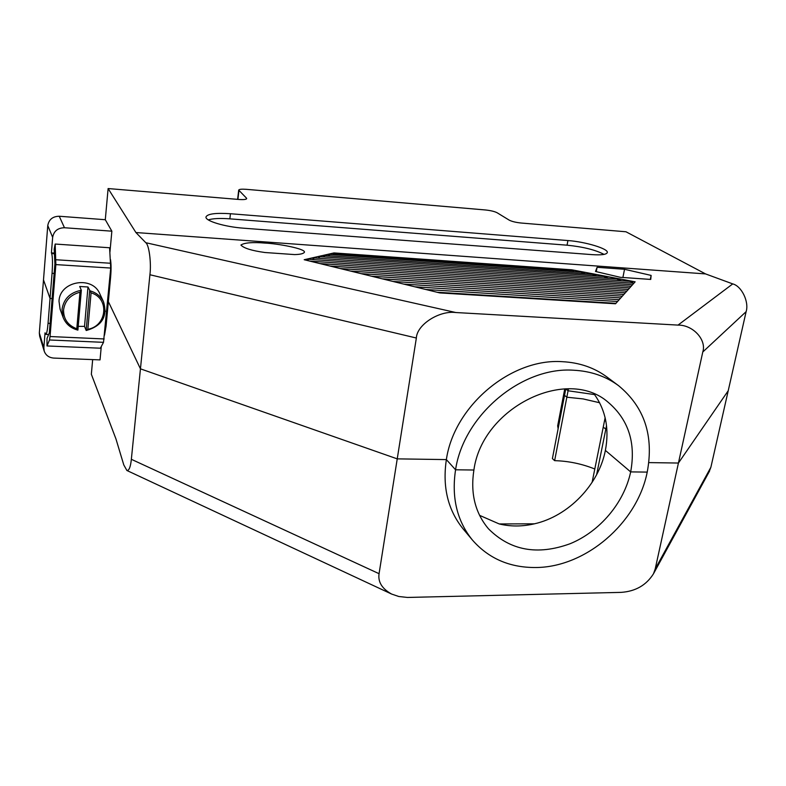 <?xml version="1.0" encoding="UTF-8"?>
<svg xmlns="http://www.w3.org/2000/svg" width="786" height="786" viewBox="0 0 786 786"><rect width="100%" height="100%" fill="white"/><g stroke="black" fill="none" stroke-linecap="round" stroke-linejoin="round"><path stroke-width="1.18" d="M265.069 243.09C252.542 242.039 244.495 242.687 240.919 245.036C243.68 248.18 251.677 250.665 264.911 252.512L294.573 254.585C300.095 254.477 303.376 253.711 304.418 252.277C305.97 248.789 277.419 243.552 265.069 243.09M573.485 370.216C521.599 366.571 463.524 415.283 455.566 469.792L446.369 459.594L397.235 458.867L446.369 459.594C442.302 486.996 447.922 510.143 463.219 529.027L472.474 540.11C488.607 558.492 509.613 567.63 535.472 567.521C585.55 567.492 637.161 523.142 647.222 472.101C654.001 435.817 644.461 407.02 618.592 385.69C605.8 376.239 590.758 371.08 573.485 370.216M618.592 385.69L607.018 377.064C594.354 367.701 579.498 362.582 562.442 361.688C511.224 357.974 454.082 405.841 446.369 459.594L455.566 469.792L473.899 470.018C482.27 407.413 567.06 365.962 608.226 402.324C628.515 419.655 636.002 442.852 630.667 471.895L647.222 472.101L630.667 471.895L605.377 450.407C609.445 429.038 605.741 410.282 594.255 394.14M599.63 402.746L583.104 398.915L566.834 397.215L568.445 388.824M606.841 429.185L605.819 429.166L606.517 425.688L596.613 474.734M596.938 275.994L592.3 274.304L325.119 255.568L322.967 256.904M585.541 273.823L580.952 272.143L329.992 254.458L327.88 255.764M574.212 271.671L571.697 270.384L333.942 253.544L332.724 254.644M333.942 253.544L334.011 252.925L304.192 259.724L439.718 292.903L615.536 303.779L635.137 281.82L571.786 269.804L334.011 252.925M633.103 283.186L632.543 282.115L629.35 281.319L308.878 259.282L306.835 260.372M621.588 280.789L616.676 278.912L314.488 257.995L312.15 259.498M608.619 278.352L603.727 276.476L320.167 256.708L317.849 258.221M571.697 270.384L571.786 269.804M595.503 271.475L620.39 277.32L650.739 279.433L651.122 275.414L624.536 269.284L597.095 267.309L595.503 271.475M596.26 271.642L597.095 267.309M246.332 199.015L246.44 198.082L238.698 190.104C239.15 189.239 241.666 188.984 246.244 189.318L485.532 209.98C490.71 210.53 494.571 211.454 497.116 212.751L509.249 220.159C511.912 221.505 515.881 222.467 521.177 223.028L625.97 231.772L705.543 273.911L135.919 232.538L145.793 242.707L455.851 312.533C439.227 310.332 416.865 324.706 416.354 338.019L397.235 458.867L140.448 368.83L108.36 301.608L110.639 276.869C111.239 269.765 111.19 264.008 110.512 259.606M705.543 273.911L732.749 283.903C741.552 286.065 749.255 301.765 746.13 311.649L702.782 351.99C706.791 339.984 693.075 324.834 678.023 325.099L455.851 312.533M702.782 351.99L678.426 463.042L648.804 462.6L678.426 463.042L728.219 390.74L746.13 311.649M243.719 228.205L591.858 254.615C601.28 255.244 606.419 254.576 607.273 252.62C608.885 248.867 585.511 241.783 567.924 240.555L230.445 213.733C215.698 212.76 207.543 213.821 206.001 216.916C204.792 220.846 224.776 226.889 243.719 228.205M246.44 198.082L246.686 198.603C246.234 199.506 243.65 199.791 238.905 199.467L108.114 188.552L135.919 232.538M416.354 338.019L149.92 274.746L140.448 368.83L397.235 458.867L379.068 573.701C377.82 581.915 381.996 588.694 391.595 594.049L398.777 596.495L407.453 597.448L621.146 592.369C635.51 591.386 646.279 585.197 653.461 573.819L655.2 568.995L678.426 463.042L728.219 390.74L710.888 467.248L709.031 472.032M149.92 274.746C151.443 262.888 149.045 244.76 145.793 242.707M109.932 252.168L111.858 231.182L105.295 219.716L108.114 188.552M92.669 359.605L91.343 374.254L115.935 438.883L123.775 464.899L126.89 470.49C129.071 470.716 130.555 466.992 131.35 459.299L140.448 368.83L108.36 301.608L107.623 301.569L108.36 301.608L106.09 326.092L104.518 335.19M47.769 225.572C48.899 219.481 52.721 216.376 59.245 216.248L64.472 227.744C57.761 227.901 53.821 231.104 52.652 237.362L47.769 225.572L43.495 279.895L50.049 298.444L52.112 298.552L50.049 298.444L52.063 273.312C52.721 263.595 52.593 257.012 51.68 253.573L51.414 252.895L54.381 253.092M59.245 216.248L105.295 219.716M64.472 227.744L111.858 231.182M51.414 252.895L52.652 237.362M566.834 397.215L564.535 395.329L565.782 388.824M605.819 429.166L603.245 427.063L605.132 417.73M604.041 254.389C595.464 249.889 583.143 246.814 567.06 245.183L229.856 218.842C220.041 218.125 212.849 218.469 208.29 219.884M622.895 277.497L624.536 269.284M650.307 279.403L651.122 275.414M564.761 388.854L557.667 425.874L558.129 428.714M554.631 460.655L568.072 390.77L565.763 388.913L552.401 458.582L554.631 460.655C568.553 461.048 581.945 463.838 594.806 469.006M534.431 523.82L499.228 523.948C510.556 526.689 522.297 526.649 534.431 523.82C568.465 516.147 598.755 484.795 605.377 450.407L630.667 471.895C624.143 502.775 599.924 531.483 570.174 543.706C537.516 555.594 510.291 550.632 488.509 528.84C475.166 513.003 470.293 493.392 473.899 470.018L455.566 469.792C451.38 497.587 457.02 521.03 472.474 540.11M101.266 346.547L100.038 359.89L53.782 358.082C48.958 357.659 45.775 355.341 44.212 351.136L39.683 336.31L39.329 333.018L43.495 279.895L50.049 298.444L48.054 323.311C47.445 330.277 46.698 333.971 45.824 334.384L45.038 332.832L43.849 347.756L44.212 351.136M479.568 515.351L499.228 523.948M568.072 390.77L594.599 394.601M605.878 421.345L604.611 420.323L592.104 482.388M55.177 244.043L109.588 247.757L110.718 268.055L55.865 264.597L55.177 244.043L54.185 249.201L54.912 263.821L49.351 332.792L47.022 338.442L46.983 345.958L100.382 348.208L103.506 342.332L49.489 339.974L46.983 345.958M110.718 268.055L103.506 342.332M55.865 264.597L50.049 336.536L104.174 338.953M49.489 339.974L50.049 336.536M87.983 286.978L84.524 326.387L86.165 330.444L87.845 329.285C107.112 326.082 109.755 298.189 91.078 292.854L87.983 286.978L79.71 286.497L81.331 290.27L79.956 292.235C70.406 294.779 64.943 300.645 63.578 309.802C63.43 319.008 67.832 325.325 76.792 328.774L77.893 330.1L81.312 290.427M86.165 330.444L89.673 290.741C96.128 292.48 100.755 296.175 103.556 301.844L99.832 293.866C92.424 275.336 59.628 281.005 58.999 301.166L60.07 309.104L63.116 317.406L62.025 309.34C63.725 298.798 70.16 292.441 81.331 290.27M84.524 326.387L78.217 326.357M678.023 325.099L732.749 283.903M52.063 273.312L54.136 273.44M109.912 276.819L110.639 276.869M51.68 253.573L54.411 253.75M238.924 190.585L237.903 199.379M229.856 218.842L230.445 213.733M567.06 245.183L567.924 240.555M48.054 323.311L50.108 323.41M105.363 326.062L106.09 326.092M39.329 333.018L43.849 347.756M655.2 568.995L710.888 467.248M131.35 459.299L379.068 573.701M55.973 259.753L110.797 263.271M77.785 330.032C70.642 328.145 65.749 323.93 63.116 317.406C65.759 323.97 70.671 328.204 77.873 330.11M86.293 330.493C101.984 326.003 107.741 316.453 103.556 301.844L105.245 311.57M91.078 292.854L87.845 329.285M76.792 328.774L79.956 292.235M633.87 283.235L309.792 261.099M238.698 190.104L237.618 199.359M615.939 303.327L436.977 292.235M617.58 301.49L425.776 289.494M619.191 299.692L414.694 286.782M620.773 297.914L403.729 284.1M622.325 296.175L392.872 281.437M623.858 294.465L382.124 278.804M625.351 292.775L371.483 276.2M626.835 291.125L360.941 273.626M628.289 289.494L350.517 271.072M629.714 287.892L340.181 268.537M631.129 286.31L329.953 266.032M632.514 284.758L319.823 263.556M45.824 334.384L48.644 334.512M709.571 471.04L653.461 573.819M391.595 594.049L126.89 470.49M77.893 330.1L81.331 290.339"/></g></svg>
